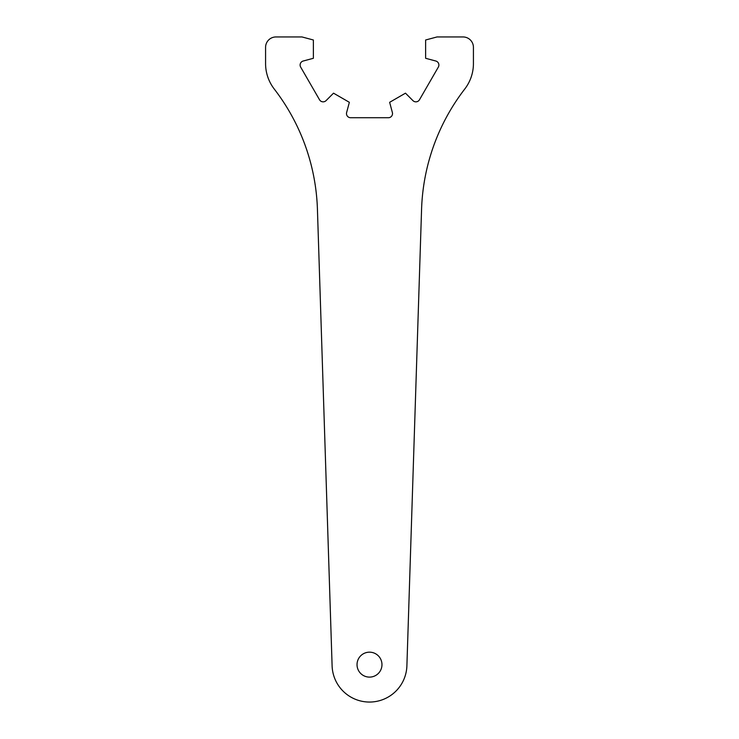 <?xml version="1.0" encoding="UTF-8"?>
<svg xmlns="http://www.w3.org/2000/svg" width="739" height="739" viewBox="0 0 739 739"><rect width="100%" height="100%" fill="white"/><g stroke="black" fill="none" stroke-linecap="round" stroke-linejoin="round"><path stroke-width="1.11" d="M369.5 652.168A12.471 12.471 0 0 0 357.029 664.638A12.471 12.471 0 0 0 369.5 677.109A12.471 12.471 0 0 0 381.971 664.638A12.471 12.471 0 0 0 369.5 652.168M464.766 89.013A207.844 207.844 0 0 0 421.572 209.313L406.893 665.839A37.412 37.412 0 0 1 369.5 702.05A37.412 37.412 0 0 1 332.107 665.839L317.428 209.313A207.844 207.844 0 0 0 274.234 89.013M464.757 89.013A41.569 41.569 0 0 0 473.422 63.619L473.422 47.342A10.392 10.392 0 0 0 463.03 36.95L436.998 36.95L425.618 39.998L425.618 58.289L435.798 61.014A4.157 4.157 0 0 1 438.329 67.11L419.475 99.765A4.157 4.157 0 0 1 412.935 100.624L405.48 93.169L389.638 102.315L392.372 112.504A4.157 4.157 0 0 1 388.354 117.732L350.646 117.732A4.157 4.157 0 0 1 346.628 112.504L349.362 102.315L333.52 93.169L326.065 100.624A4.157 4.157 0 0 1 319.525 99.765L300.671 67.11A4.157 4.157 0 0 1 303.202 61.014L313.382 58.289L313.382 39.998L302.002 36.95L275.97 36.95A10.392 10.392 0 0 0 265.578 47.342L265.578 63.619A41.569 41.569 0 0 0 274.243 89.013"/></g></svg>
